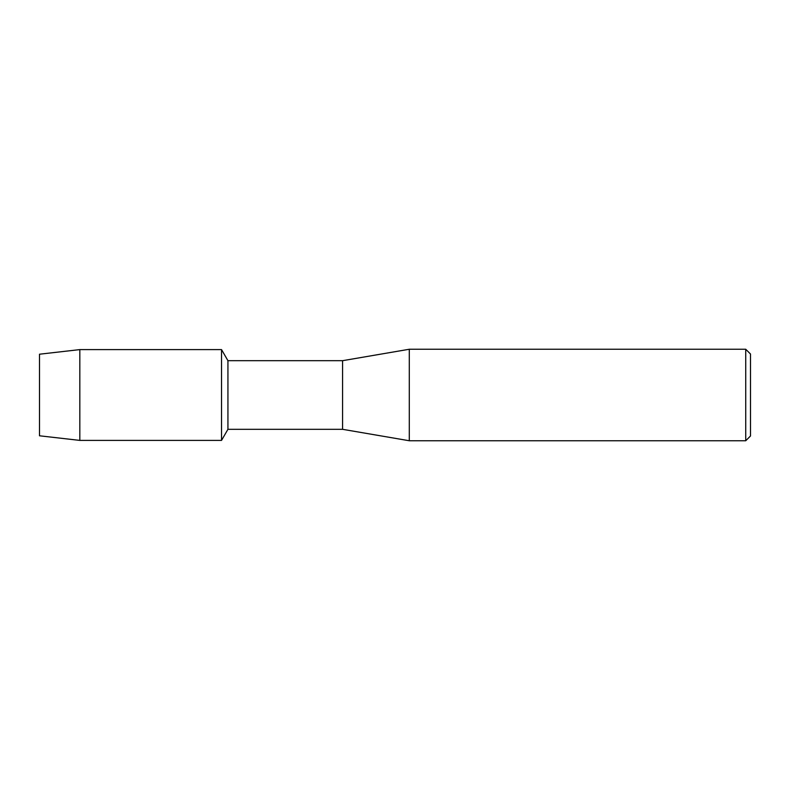 <?xml version="1.0" encoding="UTF-8"?>
<svg xmlns="http://www.w3.org/2000/svg" width="790" height="790" viewBox="0 0 790 790"><rect width="100%" height="100%" fill="white"/><g stroke="black" fill="none" stroke-linecap="round" stroke-linejoin="round"><path stroke-width="1.19" d="M39.5 435.794L39.5 354.206L79.82 349.605L221.536 349.605L227.935 360.684L342.584 360.684L409.299 349.249L745.73 349.249L750.5 354.019L750.5 435.981L745.73 440.751L409.299 440.751L342.584 429.316L227.935 429.316L221.536 440.395L221.536 349.605L221.536 440.395L79.82 440.395L39.5 435.794L39.5 354.206M227.935 429.316L227.935 360.684M342.584 429.316L342.584 360.684M409.299 440.751L409.299 349.249M745.73 440.751L745.73 349.249M79.82 440.395L79.82 349.605"/></g></svg>
